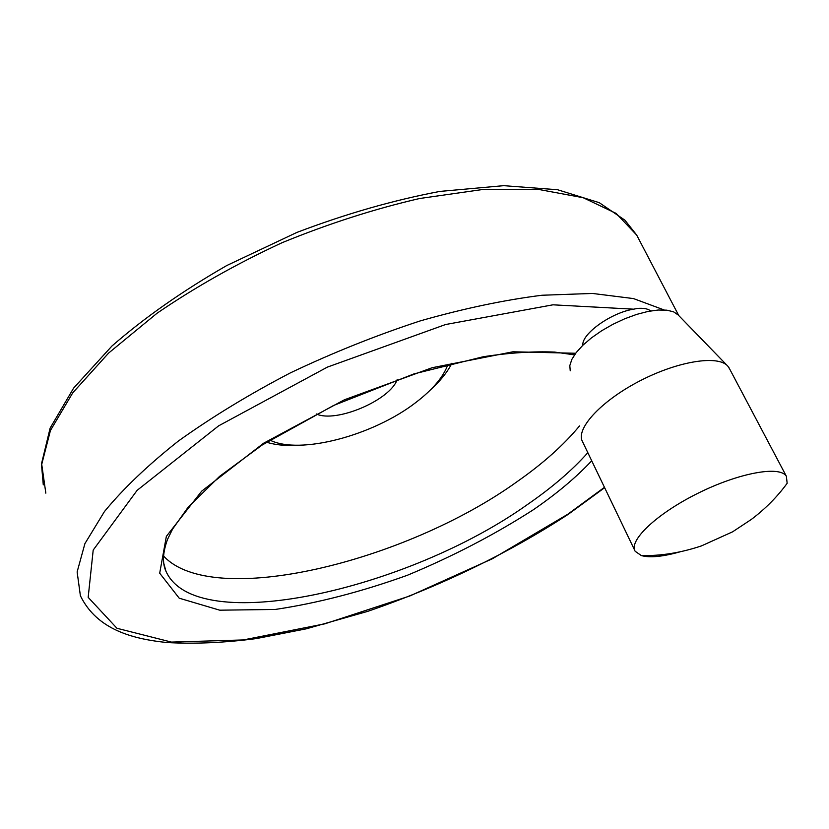 <?xml version="1.0" encoding="UTF-8"?>
<svg xmlns="http://www.w3.org/2000/svg" width="829" height="829" viewBox="0 0 829 829"><rect width="100%" height="100%" fill="white"/><g stroke="black" fill="none" stroke-linecap="round" stroke-linejoin="round"><path stroke-width="1.24" d="M641.314 555.565C660.848 556.01 680.878 552.788 701.407 545.917L732.577 531.835L751.354 519.42C765.426 508.778 777.353 496.737 787.156 483.286L786.379 476.292C779.975 465.328 738.463 472.934 697.438 493.524C656.33 513.97 628.299 540.86 635.201 551.316L641.314 555.565C649.791 557.958 662.723 556.705 680.112 551.824M397.205 379.464C390.428 400.096 335.911 423.329 316.274 413.94M729.613 368.915L727.831 366.159C718.36 354.822 678.474 360.988 640.548 380.552C602.538 399.982 576.673 427.349 581.989 440.531L634.672 550.218M582.849 345.247C581.43 333.983 611.315 312.533 633.657 309.176L637.377 308.44C643.563 307.911 647.988 308.751 650.672 310.948M269.891 440.085C299.787 455.173 373.516 435.422 415.982 402.386C432.862 389.485 443.556 376.76 448.033 364.2M163.396 555.813C212.276 609.512 405.619 562.031 517.337 481.494C543.119 463.442 563.844 444.914 579.523 425.919M727.188 365.485L678.163 314.958L673.583 311.828L666.817 310.16L658.122 310.025L647.884 311.466L636.568 314.429L624.703 318.792L612.859 324.336L601.595 330.802L591.44 337.89L582.86 345.247L576.228 352.532L571.834 359.413L569.813 365.589L570.228 370.812M664.06 309.932L633.511 298.585L592.486 293.445L541.99 295.248C504.156 299.994 463.629 308.533 420.386 320.864C376.449 335.248 333.154 352.574 290.492 372.822C249.239 394.324 211.861 417.07 178.37 441.049C147.894 465.162 123.252 488.675 104.433 511.576L84.91 543.627L77.128 571.937L80.382 595.719C97.138 630.32 134.184 639.118 166.784 642.516C194.214 644.102 224.027 642.796 256.234 638.599L306.336 628.807L367.537 611.419C438.997 586.88 508.519 553.326 568.352 514.249L604.631 487.701M633.657 309.176L552.974 304.813L445.567 324.533L327.393 367.112L218.618 425.847L137.137 490.333L93.2 550.073L88.175 597.357L116.962 628.278L171.458 642.092L243.26 639.947L324.813 623.833L409.744 596.01L492.467 558.715L567.699 514.301L604.455 487.328M430.365 389.993C440.313 380.977 447.473 372.066 451.867 363.257M266.534 442.209C275.984 445.142 287.425 446.137 300.865 445.194M163.541 562.476L165.955 571.222C195.696 638.268 408.137 589.813 527.793 504.291C552.166 487.473 572.176 470.281 587.813 452.707M575.678 353.258L512.944 351.786L432.096 367.734L344.449 399.775L263.591 443.235L201.685 491.162L166.36 536.373L159.696 573.191L179.209 598.196L219.737 610.185L275.207 609.46C317.497 603.149 361.568 591.751 407.433 575.243C452.769 556.394 494.737 534.57 533.337 509.762C556.56 493.825 576.02 477.504 591.709 460.8M639.915 241.249L636.662 235.021L616.113 213.395L583.212 197.727L538.415 189.385L483.089 189.447L419.598 198.514C374.2 209.001 328.315 223.747 281.964 242.752C236.607 263.819 194.991 287.29 157.116 313.186L108.661 353.03L72.755 392.832L50.434 430.489L41.73 464.333L45.833 493.151M786.379 476.292L728.898 367.568M574.518 354.864L554.715 352.087C533.824 351.195 510.115 352.719 483.587 356.657L414.003 373.879L333.662 405.433L262.182 445.007L219.592 476.374L188.09 507.286L172.546 529.161L167.572 539.275C162.743 552.508 162.204 563.16 165.955 571.222L164.712 567.772M678.754 315.559L636.662 235.021L624.911 220.172L599.253 202.68L557.596 189.737L503.711 185.665L439.919 191.416C393.433 200.183 345.755 213.851 296.896 232.421L226.783 265.529C182.774 290.803 144.495 317.642 111.936 346.025L73.605 388.117L50.144 428.075L41.45 464.002L43.284 484.882"/></g></svg>
